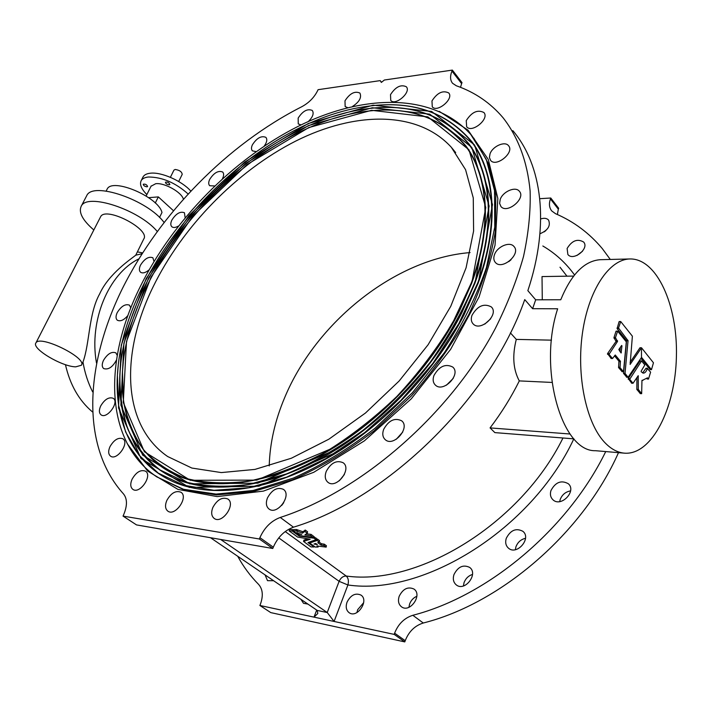 <?xml version="1.0" encoding="UTF-8"?>
<svg xmlns="http://www.w3.org/2000/svg" width="712" height="712" viewBox="0 0 712 712"><rect width="100%" height="100%" fill="white"/><g stroke="black" fill="none" stroke-linecap="round" stroke-linejoin="round"><path stroke-width="1.07" d="M381.552 82.281L380.181 80.625L318.077 89.685L317.668 90.584C314.223 97.499 308.91 102.893 301.719 106.755C227.404 144.492 159.969 213.253 122.295 288.778C85.262 364.001 80.251 446.006 123.461 493.879C127.395 498.72 127.439 505.734 123.576 514.909L123.034 516.102L136.526 524.913L272.785 548.489L259.364 538.993L123.034 516.102M316.083 539.42L317.418 539.073L319.537 540.648L319.261 542.063L317.81 542.66L321.076 545.107L323.996 545.552L326.096 547.101L326.381 545.837M319.19 542.108L321.397 543.745L324.307 544.191L326.399 545.748M313.013 537.4L299.69 535.62L297.296 533.902L301.71 534.463L295.444 532.567L293.282 530.956L296.085 530.885L296.459 529.514L302.849 531.731L305.386 530.129L307.584 531.802L307.264 533.163L304.887 534.917L310.672 535.744L313.013 537.4L313.316 536.127M306.409 533.813L310.993 534.374L313.333 536.038M293.753 529.559L293.362 530.929L293.682 529.586L296.459 529.514M303.552 541.432L310.201 539.26L297.625 537.062L289.188 530.921L292.214 531.01L299.129 536.02L314.134 538.227L316.003 539.696L307.985 542.562L313.983 546.985L311.01 546.923L303.552 541.432L303.988 540.061L307.958 538.824M289.686 529.532L289.259 530.894L289.686 529.532L292.356 529.568L293.478 530.28M296.77 532.701L297.491 533.235M313.236 536.679L316.306 538.254L316.012 539.634M573.934 438.859L494.849 432.611L490.07 427.903C501.559 412.755 511.305 397.091 519.297 380.902C513.165 369.572 512.159 355.733 516.28 339.393L510.388 332.869M542.277 299.788L542.028 276.576L573.641 276.078M283.741 502.672L281.685 505.44M344.377 474.512L339.33 480.787M402.734 432.059L396.29 439.268M453.241 378.392L446.415 385.21M490.693 318.78L484.783 324.111M601.088 259.675L600.198 259.702C584.392 260.904 571.247 274.253 560.762 299.752L535.682 299.805L532.612 308.697L524.744 299.592C490.479 398.239 387.132 499.041 293.46 527.192C284.462 530.511 277.751 537.177 273.319 547.172L272.785 548.489M511.047 259.738L508.768 261.642M461.616 83.607L462.008 82.645L452.36 70.096L451.96 71.066L461.616 83.607L460.513 87.336M512.854 130.652C541.859 164.855 550.171 223.639 527.859 290.656L535.682 299.805M532.612 308.697L557.665 308.777C537.863 368.7 561.75 451.924 595.472 450.705L612.498 452.147M347.011 602.218C350.696 595.081 355.324 592.696 360.904 595.045C369.492 600.323 357.228 618.781 349.138 612.703C346.201 610.362 345.489 606.864 347.011 602.218M399.201 596.247C403.037 588.762 407.949 586.368 413.948 589.047C422.883 594.858 409.889 613.415 401.488 606.802C398.515 604.363 397.759 600.848 399.201 596.247M453.971 574.557C458.003 566.716 463.227 564.331 469.653 567.411C478.749 573.819 464.794 592.072 456.267 584.881C453.402 582.407 452.627 578.963 453.971 574.557M506.268 538.317C510.54 530.129 516.067 527.788 522.866 531.294C531.882 538.272 516.823 555.849 508.43 548.133C505.769 545.677 505.057 542.411 506.268 538.317M550.946 490.586C555.467 482.14 561.261 479.861 568.318 483.742C577.005 491.155 560.869 507.789 552.859 499.691C550.492 497.332 549.86 494.297 550.946 490.586M605.725 451.577C567.847 529.265 488.067 595.926 412.835 615.293L423.284 623.009C414.856 625.652 408.83 631.553 405.226 640.693L404.799 641.904L394.172 634.392L259.889 605.485L270.791 612.614L404.799 641.904M405.226 640.693L394.608 633.173L394.172 634.392M394.608 633.173C398.284 623.952 404.354 617.998 412.835 615.293M285.236 531.561L346.228 576.035C348.346 578.046 348.907 581.028 347.901 584.97L334.088 621.46L327.226 612.507L339.117 581.339L278.766 537.889M516.28 339.393L551.471 340.158M519.297 380.902L551.996 382.433M490.07 427.903L570.036 434M273.622 580.734L267.525 580.663L265.033 574.878M307.913 604.087L303.49 603.295L300.936 599.335M259.889 605.485L260.334 604.39C263.413 595.891 262.835 589.224 258.589 584.392C250.295 575.981 243.344 566.61 237.719 556.268M567.117 248.488C571.914 240.594 577.423 238.44 583.626 242.027C589.714 248.532 573.222 261.553 567.865 254.495L567.117 248.488M540.693 218.967C544.128 217.81 546.754 218.175 548.56 220.053C550.83 225.811 547.955 230.377 539.954 233.758M539.785 198.692L550.768 198.007L550.438 198.924C548.792 203.757 549.219 207.753 551.729 210.93L555.502 213.689C573.739 221.485 589.34 233.127 602.316 248.622L610.291 259.453M451.96 71.066C449.948 76.157 450.144 80.225 452.547 83.268L456.303 85.769C474.788 92.177 490.372 102.831 503.055 117.738C517.927 136.74 527.378 161.482 530.129 191.047C530.716 211.553 528.509 233.376 523.507 256.507C516.876 280.145 507.469 304.166 495.285 328.543C449.886 414.482 361.046 491.405 280.261 517.455L293.46 527.192M471.798 283.002L485.771 207.521L468.959 149.769L427.876 116.901L371.531 110.307L308.786 127.573L247.171 164.472L192.854 216.065L151.069 277.039L126.496 341.484L123.274 402.458L144.385 451.737L190.273 480.288L256.81 480.119L334.035 447.519C385.441 415.915 433.101 363.966 459.729 310.494L471.798 283.002M474.495 282.976C495.614 226.042 491.627 174.983 468.763 144.162C443.389 113.84 407.887 102.27 362.274 109.47C248.853 126.789 125.535 261.215 119.927 373.658C119.554 393.665 122.233 412.248 127.964 429.407C135.511 445.454 146.2 458.964 160.031 469.938L184.862 481.837C204.077 486.608 225.517 487.462 249.173 484.374L286.42 473.952C312.248 463.138 337.817 448.542 363.138 430.164C387.72 409.898 410.094 387.212 430.262 362.105C448.64 336.144 463.387 309.773 474.495 282.976M475.038 282.967L489.117 206.071L471.789 147.393L429.763 114.178L372.332 107.743L308.527 125.543L245.969 163.226L190.914 215.763L148.648 277.769L123.897 343.255L120.88 405.173L142.685 455.119L189.739 483.849L257.824 483.163L336.625 449.308C387.684 417.472 434.916 365.986 461.821 312.835L475.038 282.967M477.734 282.931C499.112 225.134 495 173.363 471.807 142.106C446.059 111.366 410.112 99.591 363.948 106.8C248.452 124.244 122.909 261.099 117.391 375.571L118.557 405.19L125.659 432.042L138.893 455.048L158.26 473.124L183.482 485.183L213.992 490.292L248.826 487.729L286.687 477.129L325.918 458.555L364.651 432.593L400.918 400.349L432.852 363.369L458.848 323.56L477.734 282.931M478.277 282.922L492.482 204.611L474.61 145.008L431.641 111.455L373.115 105.18L308.234 123.523L244.75 162.007L188.965 215.496L146.209 278.543L121.289 345.071L118.504 407.923L141.012 458.537L189.276 487.426L258.928 486.189L339.321 451.034C389.962 419.003 436.705 368.042 463.85 315.283L478.277 282.922M139.997 287.141C172.82 220.515 232.637 159.408 298.034 126.398C363.156 93.904 433.056 92.338 470.819 134.541L486.234 159.355L494.52 190.531L494.769 227.11L486.421 267.623C476.622 296.023 462.613 324.378 444.395 352.663L412.408 392.704L375.171 428.117C348.408 448.863 321.139 465.514 293.371 478.072L253.169 490.47L216.056 494.084L183.562 489.286L156.782 476.871C104.094 441.422 103.543 360.566 139.997 287.141M641.467 349.45L641.494 357.388M618.497 452.663C582.799 533.048 500.937 603.456 423.284 623.009M356.943 612.578L357.638 609.73L363.672 602.663M408.911 607.318L409.605 604.016C411.047 600.305 413.467 597.724 416.858 596.273M463.396 585.976L464.028 582.683C465.657 578.473 468.487 575.723 472.51 574.433M515.354 549.7L515.906 546.887C517.695 542.241 520.899 539.385 525.509 538.299M559.712 501.613L560.148 499.637C562.053 494.724 565.533 491.805 570.579 490.879M576.969 255.475L582.487 251.274M544.182 231.881L545.882 230.555M550.438 198.924L558.333 209.177L558.653 208.269L550.768 198.007M558.333 209.177L557.371 214.508M269.216 465.915C269.848 443.291 274.992 420.561 284.64 397.705C315.95 322.269 394.991 258.616 470.08 252.591M301.096 124.894L298.257 123.924L298.159 118.076C302.796 110.965 307.504 108.429 312.301 110.467C314.152 113.395 312.835 117.071 308.349 121.512M256.133 151.612L252.44 150.873C251.194 149.538 251.176 147.535 252.377 144.847C256.827 137.986 261.331 135.485 265.87 137.345C267.481 139.365 266.938 142.258 264.241 146.04M214.65 185.957L209.711 185.725C208.402 184.372 208.385 182.272 209.675 179.433C213.974 172.758 218.299 170.293 222.651 172.01C224.004 173.443 223.951 175.65 222.5 178.641M178.436 226.033C175.615 227.68 173.425 227.929 171.877 226.772C170.462 225.375 170.444 223.167 171.832 220.133C176.015 213.582 180.216 211.126 184.444 212.746L185.138 217.694M149.075 269.875C145.568 272.803 142.729 273.595 140.567 272.242C139.027 270.783 139 268.424 140.495 265.158C144.589 258.678 148.719 256.213 152.884 257.771L153.997 261.455M128.018 315.354C123.995 320.106 120.444 321.726 117.338 320.222C115.647 318.682 115.611 316.146 117.213 312.621C121.245 306.133 125.348 303.65 129.513 305.172L130.794 308.02M116.465 360.041C112.594 367.17 108.34 370.009 103.703 368.576C101.834 366.938 101.763 364.206 103.48 360.379C107.485 353.828 111.606 351.319 115.834 352.832L117.222 355.377M100.677 406C104.691 399.316 108.883 396.753 113.244 398.302C119.652 402.155 106.907 419.484 101.059 414.838C98.986 413.076 98.861 410.13 100.677 406M109.977 446.664C114.027 439.793 118.334 437.168 122.9 438.779C129.789 442.802 116.901 461.02 110.565 456.169C108.269 454.274 108.073 451.105 109.977 446.664M132.058 479.256C136.179 472.127 140.647 469.431 145.488 471.166C152.911 475.438 139.766 494.537 132.895 489.393C130.376 487.355 130.1 483.973 132.058 479.256M166.795 500.509C171.014 493.06 175.713 490.301 180.893 492.214C188.867 496.843 175.321 516.707 167.907 511.189C165.193 509 164.819 505.44 166.795 500.509M212.861 507.442C217.222 499.628 222.197 496.807 227.796 498.97C236.286 504.06 222.153 524.477 214.25 518.469C211.393 516.156 210.93 512.471 212.861 507.442M267.463 497.928C272.011 489.714 277.306 486.848 283.358 489.331C292.258 494.991 277.324 515.613 269.056 509.044C266.146 506.624 265.612 502.912 267.463 497.928M326.238 471.397C331.018 462.764 336.66 459.89 343.175 462.764C352.28 469.039 336.34 489.447 327.903 482.282C325.072 479.808 324.521 476.177 326.238 471.397M383.67 429.363C388.716 420.356 394.706 417.499 401.63 420.783C410.682 427.627 393.603 447.403 385.281 439.696C382.647 437.248 382.113 433.804 383.67 429.363M433.946 375.527C439.26 366.244 445.525 363.414 452.743 367.045C461.474 374.316 443.318 393.158 435.37 385.076C433.03 382.736 432.549 379.549 433.946 375.527M472.003 315.283C477.547 305.849 483.982 303.063 491.307 306.908C499.512 314.366 480.556 332.166 473.177 323.951C471.148 321.771 470.757 318.878 472.003 315.283M494.484 254.7C497.127 246.619 509.676 241.199 513.886 246.405C521.478 253.801 502.147 270.622 495.418 262.514C493.674 260.521 493.363 257.913 494.484 254.7M500.216 199.422C502.814 191.572 515.408 186.09 519.315 191.199C526.293 198.31 507.042 214.312 500.937 206.525L499.61 203.392L500.216 199.422M490.025 153.828C492.597 146.289 504.906 140.789 508.502 145.657C514.927 152.35 496.148 167.712 490.577 160.369L489.411 157.494L490.025 153.828M466.244 120.622C471.736 112.06 477.618 109.354 483.893 112.523C489.856 118.726 471.807 133.607 466.654 126.763L466.244 120.622M431.97 100.917C437.266 92.747 442.837 90.086 448.693 92.925C454.3 98.639 437.106 113.164 432.273 106.809L431.97 100.917M390.514 94.625C395.578 86.846 400.847 84.221 406.303 86.748C411.643 92.008 395.329 106.284 390.737 100.392L390.514 94.625M347.652 107.645L345.142 106.569L344.991 100.801C349.832 93.379 354.807 90.798 359.907 93.067C361.847 97.499 359.373 101.967 352.467 106.48M452.36 70.096L384.364 80.02L381.347 82.432L380.181 80.625M273.319 547.172L259.907 537.667L259.364 538.993M259.907 537.667C264.428 527.583 271.21 520.846 280.261 517.455M153.035 286.981C182.459 226.656 236.669 171.031 295.765 141.056C354.647 111.517 417.321 110.155 451.319 147.268L465.568 169.679L473.266 197.918L473.596 231.062L466.093 267.774L450.749 306.329L428.081 344.768L399.138 381L365.452 413.04L328.864 439.197L291.377 458.225L254.949 469.413L221.307 472.581L191.857 468.051L167.631 456.508C121.556 424.752 120.55 353.045 153.035 286.981M471.264 283.011C492.126 226.95 488.263 176.612 465.737 146.227C440.719 116.314 405.68 104.949 360.619 112.14C249.253 129.326 128.151 261.349 122.455 371.762L123.47 400.625C126.896 418.763 133.429 434.952 143.067 449.183C154.504 461.999 168.895 471.771 186.25 478.5C205.163 483.208 226.256 484.053 249.529 481.027C273.711 475.643 298.586 466.244 324.147 452.841C349.583 437.248 373.782 418.496 396.744 396.584C418.433 373.266 437.159 348.515 452.903 322.331L471.264 283.011M437.408 358.002L449.637 339.962L460.477 321.584L478.17 283.109C499.566 225.232 495.427 173.39 472.198 142.106C446.406 111.321 410.397 99.546 364.179 106.764L360.673 107.352M118.201 365.906L117.364 375.811C114.792 423.524 133.767 464.731 174.556 482.318C215.371 499.584 278.063 489.865 339.437 450.945L372.171 427.209M437.408 353.108L461.732 312.969L474.922 283.145C496.059 226.14 492.054 175.019 469.155 144.162C443.727 113.795 408.181 102.216 362.515 109.425L359.017 110.022M120.746 364.099L119.892 373.907C117.266 420.801 135.743 461.314 175.544 478.793C215.371 495.944 276.567 486.857 336.74 449.219L367.285 427.503M437.088 348.613L459.641 310.637L471.691 283.189C492.571 227.048 488.69 176.647 466.12 146.227C441.066 116.27 405.974 104.895 360.859 112.096L357.371 112.701M123.292 362.301L122.428 372.011C119.75 418.104 137.745 457.932 176.567 475.287C215.433 492.321 275.161 483.822 334.151 447.43L362.791 427.449M220.658 539.473L327.226 612.507M210.476 537.711L317.223 610.433L317.792 613.513L313.983 617.135L316.707 610.077M291.947 530.929L292.356 529.568M313.983 546.985L314.17 546.327M296.085 530.885L302.502 533.101L302.849 531.731M302.502 533.101L304.727 531.446L307.264 533.163L307.566 531.811M297.358 533.875L297.661 532.834M297.171 531.508L297.545 530.137M326.096 547.101L316.929 545.971L318.122 547.03L315.336 547.074L309.658 543.016L317.107 540.435L317.418 539.073M317.107 540.435L319.261 542.063M318.095 546.976L318.3 546.175M313.974 544.03L315.63 543.452L317.356 544.6L313.974 544.03M178.694 181.516L182.21 174.369C181.836 171.734 179.495 170.106 175.161 169.474L173.915 170.177M86.357 196.379L86.748 195.622C92.774 181.151 147.722 200.001 163.974 222.358M106.836 189.73L107.103 189.205C112.131 177.27 158.509 196.957 161.98 212.488L159.532 217.463M155.278 203.036L158.322 196.895L173.363 210.627M142.195 253.41L141.368 252.698M92.346 411.821C79.005 400.527 70.034 384.8 65.442 364.651M135.752 255.172L141.964 253.775M92.622 391.858C88.012 382.762 84.79 372.821 82.975 362.034M100.401 217.151L100.606 216.76C105.581 205.91 150.908 229.451 143.726 239.036L135.743 255.199C131.756 258.492 108.767 273.55 99.653 293.914C88.608 313.672 89.801 343.113 83.028 361.918L81.533 364.936M96.485 362.951L96.431 362.666C88.893 320.364 108.678 273.648 138.769 258.919M75.73 366.849C61.793 366.671 31.31 348.515 35.92 342.926C39.676 334.409 87.531 358.011 81.382 365.256L75.73 366.849M142.525 252.893L137.38 251.87M93.824 229.976C82.592 220.266 78.391 212.345 81.23 206.222C86.944 192.543 139.125 209.64 157.192 231.391M148.666 197.678L158.322 196.895M183.349 199.013C181.453 192.071 164.321 182.539 155.706 183.705L151.024 186.25M146.992 186.829C144.705 186.473 143.45 185.61 143.228 184.239C145.346 183.865 146.797 184.63 147.598 186.526L146.992 186.829M169.234 184.826C166.911 184.47 165.647 183.598 165.433 182.201C167.587 181.782 169.073 182.557 169.874 184.506L169.234 184.826M187.995 193.878C175.455 182.717 162.265 177.092 148.434 177.003C144.812 177.386 142.409 178.579 141.216 180.581C139.418 184.266 141.296 188.938 146.85 194.59M190.7 190.967C181.863 180.884 161.232 171.797 150.348 173.212C146.725 173.603 144.314 174.814 143.112 176.825L142.854 177.35M604.239 441.947C610.673 448.907 617.509 452.654 624.753 453.188C651.872 455.012 675.359 408.198 676.4 356.757C677.913 305.332 656.758 257.886 629.559 258.972C609.098 259.56 588.566 290.158 582.487 332.824C576.302 375.42 586.029 422.296 604.239 441.947M617.544 331.196L615.996 331.311L613.958 337.639L616.058 341.395L607.532 353.615L611.163 358.43M614.492 355.804L618.924 361.18L618.586 367.615L622.11 371.637M646.781 378.579L647.253 378.944M636.911 377.538L636.848 389.384L640.302 393.567M641.476 360.993L639.999 360.975L628.224 378.553L631.669 383.163M647.377 368.335L646.024 368.238L642.625 372.981M620.615 321.61L619.075 321.726L617.108 328.588L626.569 340.692L623.552 373.302L626.711 377.182M641.414 347.83L639.937 347.821L630.093 362.372M640.898 358.278L650.127 369.572M618.523 328.036L628.037 340.728L625.02 373.355L628.082 377.289L641.557 357.388L651.48 369.67L653.465 362.791L641.512 347.776L630.129 364.428L632.381 336.189L620.722 321.548L618.523 328.036L617.055 328.018M648.516 378.998L650.608 372.136L647.297 368.496C646.371 371.495 645.072 373.043 643.381 373.141L641.174 371.771L641.174 371.112L644.832 364.936L641.574 360.94L629.684 379.291L633.039 383.27L638.192 375.714L638.299 389.455L641.663 393.683L641.948 380.6L647.502 377.814L648.516 378.998L647.074 378.944M615.435 337.666L617.535 341.431L609.018 354.345L612.534 358.528L615.257 354.994L620.401 361.233L620.054 367.668L623.481 371.735L626.302 341.849L617.642 331.133L615.435 337.666L613.958 337.639M621.95 345.854L621.638 345.462L618.808 349.556L621.113 352.992L621.95 345.854L621.38 345.836M619.947 351.621L620.348 347.331M562.987 437.987C520.597 523.987 418.273 586.136 346.228 576.035C343.113 576.044 340.745 577.815 339.117 581.339L347.901 584.97C423.444 596.158 531.463 529.586 573.836 438.85M559.997 267.223L566.966 276.176M542.838 245.987C555.271 253.267 565.835 262.915 574.531 274.948M439.215 111.339L468.007 130.118L488.272 159.444L497.839 198.443L495.036 245.204L479.132 296.797L450.598 349.405L411.322 398.782L364.402 440.844L313.734 472.305L263.422 491.111L217.187 496.602L177.947 489.402L147.615 471.041L127.19 443.612M473.783 138.137L488.352 163.484L495.819 195.008L495.303 231.703C490.888 258.305 482.077 285.868 468.861 314.401C453.224 342.873 434.089 370.026 411.456 395.854L374.334 430.644C347.732 450.981 320.676 467.259 293.166 479.496L253.365 491.52L216.644 494.911L184.479 490.034L156.782 476.871M317.223 610.433L327.28 612.543M303.57 541.414L303.988 540.061M292.214 531.01L292.614 529.648M298.933 535.949L299.129 535.282M299.129 536.02L299.307 535.406M313.93 538.156L314.25 536.795M314.134 538.227L314.446 536.866M315.995 539.616L316.306 538.254M302.226 533.066L302.573 531.704M304.727 531.446L305.048 530.075M305.056 531.499L305.386 530.129M307.228 533.11L307.548 531.739M310.672 535.744L310.993 534.374M310.868 535.816L311.188 534.445M297.438 533.884L297.732 532.852M296.343 530.965L296.726 529.594M296.993 531.437L297.367 530.066M309.916 541.93L309.622 542.962L309.934 541.921M316.787 540.372L317.107 539.011M321.076 545.107L321.397 543.745M321.272 545.169L321.593 543.817M323.8 545.481L324.111 544.128M323.996 545.552L324.307 544.191M617.108 328.588L618.586 328.606M626.48 340.283L627.948 340.318M626.569 340.692L628.037 340.728M623.552 373.302L625.02 373.355M623.641 373.702L625.109 373.764M626.524 377.173L627.984 377.235M649.94 369.564L651.382 369.617M639.937 347.821L641.387 347.857M619.075 321.726L620.544 321.744M645.846 368.451L647.297 368.496M639.999 360.975L641.45 361.02M628.224 378.553L629.684 378.615M628.224 379.229L629.684 379.291M631.482 383.154L632.941 383.216M637.881 376.078L638.379 376.096M636.848 389.384L638.299 389.455M636.937 389.713L638.388 389.784M640.124 393.558L641.574 393.629M614.02 338.209L615.497 338.236M616.058 340.71L617.527 340.745M616.058 341.395L617.535 341.431M607.532 353.615L609.009 353.659M607.541 354.3L609.018 354.345M610.949 358.421L612.427 358.465M618.924 361.18L620.401 361.233M619.013 361.598L620.49 361.643M618.497 367.205L619.965 367.258M618.586 367.615L620.054 367.668M621.914 371.628L623.383 371.682M615.996 331.311L617.464 331.329M620.757 352.627L621.327 352.636M600.198 259.702L629.559 258.972M289.615 529.559L289.188 530.921M316.342 538.308L316.03 539.669M314.206 546.353L314.01 547.038M313.369 536.091L313.049 537.462M297.607 532.825L297.296 533.902M293.682 529.586L293.282 530.956M326.434 545.801L326.132 547.163M318.353 546.184L318.122 547.03M173.959 170.088L170.382 177.315M35.92 342.926L100.606 216.76M86.748 195.622L81.23 206.222M107.103 189.205L106.15 191.065M151.184 185.921L146.138 196.005M143.112 176.825L141.216 180.581M624.095 453.135L613.157 452.209M626.613 377.227L628.082 377.289M650.029 369.617L651.48 369.67M640.061 347.741L641.512 347.776M619.244 321.53L620.722 321.548M647.163 378.998L648.605 379.051M646.024 368.238L647.475 368.291M640.124 360.895L641.574 360.94M631.58 383.207L633.039 383.27M640.213 393.611L641.663 393.683M642.028 380.279L642.989 380.324M611.056 358.474L612.534 358.528M622.012 371.682L623.481 371.735M616.174 331.116L617.642 331.133M451.319 147.268L455.68 152.608"/></g></svg>
